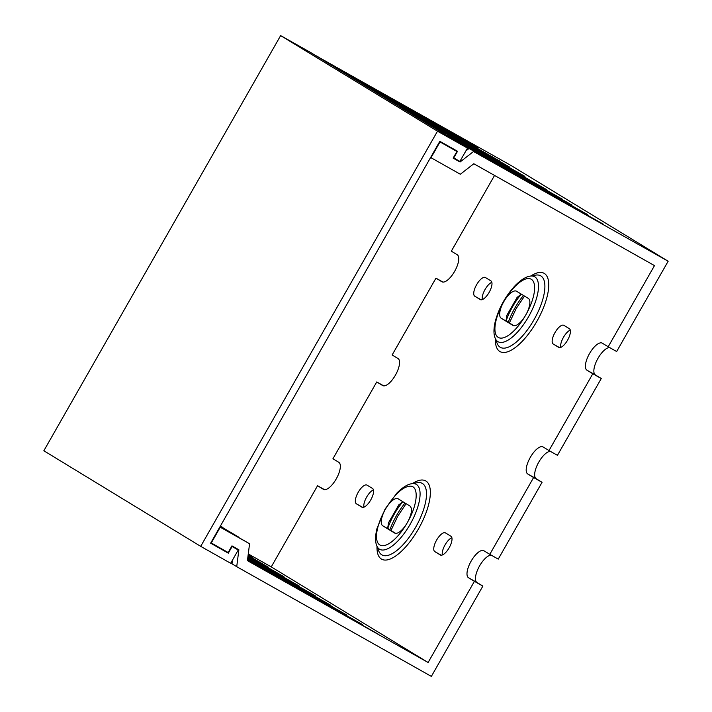 <?xml version="1.0" encoding="UTF-8"?>
<svg xmlns="http://www.w3.org/2000/svg" width="712" height="712" viewBox="0 0 712 712"><rect width="100%" height="100%" fill="white"/><g stroke="black" fill="none" stroke-linecap="round" stroke-linejoin="round"><path stroke-width="1.07" d="M200.695 546.362L230.679 563.272L238.253 549.984L232.103 546.513L228.312 553.162L210.627 543.185L439.856 141.305L457.54 151.282L453.758 157.922L459.908 161.393L467.481 148.105L437.497 131.195L280.644 35.6L43.841 450.767L200.695 546.362L437.497 131.195M228.312 553.162L216.323 545.846M467.481 148.105L310.628 52.501L280.644 35.6M238.253 549.984L231.845 546.077M439.749 141.51L456.926 151.478L440.007 141.937L431.009 157.717L460.335 174.244L473.809 163.742L654.488 265.603L608.199 346.762L602.316 343.184A15.53 5.963 -60.6 0 0 602.245 343.139A15.53 5.963 -60.6 0 0 589.518 353.57A15.53 5.963 -60.6 0 0 586.919 370.169L592.802 373.755L548.997 450.554L543.114 446.976A15.53 5.963 -60.6 0 0 543.042 446.931A15.53 5.963 -60.6 0 0 530.315 457.362A15.53 5.963 -60.6 0 0 527.726 473.961L533.599 477.538L489.794 554.345L483.911 550.759A15.53 5.963 -60.6 0 0 483.849 550.723A15.53 5.963 -60.6 0 0 471.122 561.145A15.53 5.963 -60.6 0 0 468.523 577.752L474.406 581.33L428.108 662.498L271.254 566.903L248.274 553.945M494.546 175.428L451.346 251.167L457.229 254.754A15.53 5.963 -60.6 0 1 454.63 271.352A15.53 5.963 -60.6 0 1 441.903 281.774A15.53 5.963 -60.6 0 1 441.832 281.738L435.958 278.152L392.143 354.959L398.026 358.545A15.53 5.963 -60.6 0 1 395.427 375.144A15.53 5.963 -60.6 0 1 382.7 385.566A15.53 5.963 -60.6 0 1 382.638 385.53L376.755 381.943L332.94 458.751L338.823 462.337A15.53 5.963 -60.6 0 1 336.224 478.936A15.53 5.963 -60.6 0 1 323.497 489.358A15.53 5.963 -60.6 0 1 323.435 489.322L317.552 485.735L271.254 566.903M445.472 532.923L450.954 536.269A10.751 4.13 -60.6 0 1 449.156 547.768A10.751 4.13 -60.6 0 1 440.345 554.986A10.751 4.13 -60.6 0 1 440.301 554.959L434.81 551.613A10.751 4.13 -60.6 0 1 436.607 540.114A10.751 4.13 -60.6 0 1 445.418 532.896A10.751 4.13 -60.6 0 1 445.472 532.923M367.045 485.13L372.536 488.477A10.751 4.13 -60.6 0 1 370.73 499.966A10.751 4.13 -60.6 0 1 361.927 507.184A10.751 4.13 -60.6 0 1 361.874 507.158L356.383 503.811A10.751 4.13 -60.6 0 1 358.189 492.321A10.751 4.13 -60.6 0 1 367 485.103A10.751 4.13 -60.6 0 1 367.045 485.13M485.442 277.547L490.933 280.893A10.751 4.13 -60.6 0 1 489.135 292.383A10.751 4.13 -60.6 0 1 480.324 299.601A10.751 4.13 -60.6 0 1 480.28 299.574L474.788 296.228A10.751 4.13 -60.6 0 1 476.586 284.738A10.751 4.13 -60.6 0 1 485.397 277.52A10.751 4.13 -60.6 0 1 485.442 277.547M563.868 325.348L569.36 328.695A10.751 4.13 -60.6 0 1 567.562 340.185A10.751 4.13 -60.6 0 1 558.751 347.403A10.751 4.13 -60.6 0 1 558.706 347.376L553.215 344.03A10.751 4.13 -60.6 0 1 555.013 332.531A10.751 4.13 -60.6 0 1 563.824 325.322A10.751 4.13 -60.6 0 1 563.868 325.348M210.877 542.758L228.169 552.53L231.961 545.882L238.876 549.789L236.722 566.681L431.356 676.4L482.861 586.101L476.978 582.514A15.53 5.963 119.4 0 1 479.577 565.915A15.53 5.963 119.4 0 1 491.289 555.191M489.794 554.345L498.249 559.116L542.063 482.309L536.181 478.722A15.53 5.963 119.4 0 1 538.779 462.124A15.53 5.963 119.4 0 1 550.483 451.399M548.997 450.554L557.452 455.324L601.266 378.517L595.383 374.93A15.53 5.963 119.4 0 1 597.982 358.332A15.53 5.963 119.4 0 1 609.686 347.607M608.199 346.762L616.654 351.532L668.159 261.233L511.305 165.638L316.475 56.07M363.93 507.167A10.751 4.13 119.4 0 1 366.644 497.083A10.751 4.13 119.4 0 1 373.453 489.883M482.336 299.583A10.751 4.13 119.4 0 1 485.05 289.499A10.751 4.13 119.4 0 1 491.85 282.299M442.357 554.968A10.751 4.13 119.4 0 1 445.071 544.885A10.751 4.13 119.4 0 1 451.871 537.685M560.753 347.385A10.751 4.13 119.4 0 1 563.468 337.301A10.751 4.13 119.4 0 1 570.276 330.101M526.435 313.778A15.53 5.963 -60.6 0 0 528.348 298.435L516.583 291.261A15.53 5.963 -60.6 0 0 516.52 291.226A15.53 5.963 -60.6 0 0 504.523 300.42L503.108 302.903A15.53 5.963 -60.6 0 0 501.195 318.246L512.96 325.42A15.53 5.963 -60.6 0 0 513.023 325.455A15.53 5.963 -60.6 0 0 525.02 316.262L526.435 313.778A33.419 12.834 119.4 0 0 531.33 279.309A33.419 12.834 119.4 0 0 504.523 300.42M513.966 325.758L507.344 321.717A15.53 5.963 119.4 0 1 506.143 320.089L507.015 314.998L517.357 297.046M506.704 315.728L507.015 314.998M516.921 297.634L520.775 294.43A15.53 5.963 119.4 0 1 521.727 294.394M395.569 533.341L388.939 529.301A15.53 5.963 119.4 0 1 387.737 527.672L388.61 522.581L398.96 504.621M408.038 521.344C411.839 513.521 412.471 508.413 409.943 506.018L398.186 498.845A15.53 5.963 -60.6 0 0 398.115 498.809A15.53 5.963 -60.6 0 0 386.118 508.003L384.702 510.486A15.53 5.963 -60.6 0 0 382.789 525.83L394.555 533.003A15.53 5.963 -60.6 0 0 394.617 533.039A15.53 5.963 -60.6 0 0 406.614 523.845L408.038 521.344C417.891 503.758 418.976 486.18 410.361 486.145C403.161 486.527 395.08 493.808 386.118 508.003M388.307 523.311L388.61 522.581M398.524 505.209L402.369 502.013A15.53 5.963 119.4 0 1 403.321 501.978M456.926 151.478L453.135 158.117L460.05 162.025L453.268 157.886M668.159 261.233L473.524 151.514L460.05 162.025M601.266 378.517L592.802 373.755M542.063 482.309L533.599 477.538M482.861 586.101L474.406 581.33M211.25 542.989L220.248 527.209L249.574 543.745L247.42 560.638L428.108 662.498M321.183 58.936L316.68 55.91M473.524 151.514L603.358 224.2L462.551 144.821L587.676 214.641L446.86 135.262L571.985 205.083L421.771 119.963L562.578 199.342L406.08 110.404L546.896 189.784L399.806 106.578L524.931 176.398L374.717 91.287L509.249 166.839L359.026 81.729L499.833 161.108L352.752 77.902L477.877 147.722L337.07 68.343L462.195 138.164L321.388 58.785M468.825 148.648L465.853 150.962M439.811 141.394L447.447 145.853M444.929 144.162L447.51 145.738M435.958 278.152L442.917 282.077M376.755 381.943L383.715 385.868M317.552 485.735L324.521 489.66M247.482 560.166L378.036 634.054L247.447 560.433M247.562 559.499L362.355 624.495L247.527 559.766M247.651 558.831L346.664 614.937L247.616 559.098M247.74 558.163L330.982 605.378L247.705 558.431M247.82 557.487L315.3 595.819L247.785 557.754M247.91 556.82L299.61 586.261L247.874 557.087M247.99 556.152L283.928 576.693L247.954 556.419M248.079 555.485L268.237 567.135L248.043 555.752M248.15 554.897L252.555 557.576L248.132 555.084M219.99 526.782L249.574 543.745M232.495 560.086L232.014 563.806L236.722 566.681M230.893 562.889L232.05 563.539M220.444 525.99L222.883 527.708M220.391 526.07L222.909 527.494M220.053 526.675L238.591 537.053L220.302 526.239M495.401 338.805A44.918 17.257 -60.6 0 0 499.824 351.479A44.918 17.257 -60.6 0 0 536.812 321.441A44.918 17.257 -60.6 0 0 544.333 273.444A44.918 17.257 -60.6 0 0 530.805 276.007M377.004 546.389A44.918 17.257 -60.6 0 0 381.418 559.053A44.918 17.257 -60.6 0 0 418.416 529.025A44.918 17.257 -60.6 0 0 425.927 481.027A44.918 17.257 -60.6 0 0 412.408 483.582M559.579 347.616L553.215 344.03M362.755 507.398L356.383 503.811M481.161 299.814L474.788 296.228M508.279 322.287A37.852 14.534 119.4 0 1 514.963 307.887A37.852 14.534 119.4 0 1 523.436 295.444M521.077 294.394A34.835 13.377 -60.6 0 0 512.64 306.614A34.835 13.377 -60.6 0 0 506.285 320.445M507.344 321.717L501.195 318.246M525.02 316.262A33.419 12.834 119.4 0 1 498.213 337.372A33.419 12.834 119.4 0 1 503.108 302.903M528.58 316.689A37.282 14.32 119.4 0 1 497.875 341.609A37.282 14.32 119.4 0 1 495.107 338.022L497.109 343.282A41.065 15.771 -60.6 0 0 500.162 347.233A41.065 15.771 -60.6 0 0 533.973 319.786A41.065 15.771 -60.6 0 0 540.844 275.909A41.065 15.771 -60.6 0 0 535.531 275.143L529.986 276.149A37.282 14.32 119.4 0 1 534.819 276.843A37.282 14.32 119.4 0 1 528.58 316.689M389.873 529.87A37.852 14.534 119.4 0 1 396.566 515.461A37.852 14.534 119.4 0 1 405.039 503.019M402.68 501.978A34.835 13.377 -60.6 0 0 394.234 514.197A34.835 13.377 -60.6 0 0 387.88 528.028M388.939 529.301L382.789 525.83M406.614 523.845A33.419 12.834 119.4 0 1 379.808 544.956A33.419 12.834 119.4 0 1 384.702 510.486M411.58 483.733A37.282 14.32 119.4 0 1 410.174 524.263A37.282 14.32 119.4 0 1 376.701 545.606L378.704 550.865A41.065 15.771 -60.6 0 0 381.757 554.817A41.065 15.771 -60.6 0 0 415.577 527.37A41.065 15.771 -60.6 0 0 422.438 483.493A41.065 15.771 -60.6 0 0 417.125 482.727L411.58 483.733C407.326 484.418 402.476 487.48 397.029 492.909L385.094 509.036L377.013 528.402C375.188 535.878 375.091 541.609 376.701 545.606M441.182 555.2L434.81 551.613M595.383 374.93L586.919 370.169M536.181 478.722L527.726 473.961M476.978 582.514L468.523 577.752M524.504 296.094L516.2 308.518L509.356 322.945M529.986 276.149C525.732 276.834 520.881 279.896 515.426 285.325C505.894 295.542 499.228 307.37 495.418 320.818C493.594 328.276 493.487 334.008 495.107 338.022M406.107 503.678L397.794 516.102L390.95 530.529"/></g></svg>
